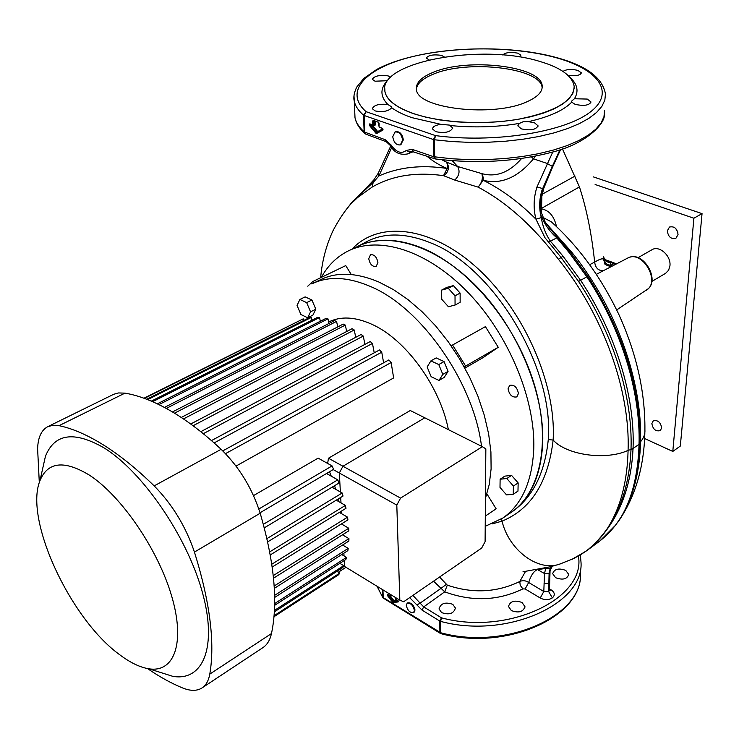 <?xml version="1.0" encoding="UTF-8"?>
<svg xmlns="http://www.w3.org/2000/svg" width="739" height="739" viewBox="0 0 739 739"><rect width="100%" height="100%" fill="white"/><g stroke="black" fill="none" stroke-linecap="round" stroke-linejoin="round"><path stroke-width="1.11" d="M392.751 136.724C393.785 142.609 396.326 145.324 400.372 144.89L402.616 140.207C401.6 134.322 399.069 131.588 395.014 132.004L392.751 136.724M400.695 144.724L403.346 139.902C402.33 134.018 399.799 131.283 395.744 131.699L395.42 131.865M406.293 605.453C407.642 610.636 410.071 613.019 413.581 612.585L414.422 610.423C413.083 605.232 410.653 602.848 407.143 603.264L406.293 605.453M414.136 612.206L415.013 610.008C413.674 604.825 411.244 602.442 407.734 602.858L407.18 603.236M527.387 101.566C537.761 96.874 542.685 91.618 542.167 85.816C541.521 66.002 467.611 57.448 433.202 72.33C421.239 77.198 415.66 82.916 416.463 89.474C416.75 108.707 493.957 117.658 527.387 101.566M542.13 87.978L542.112 87.747C541.465 67.886 467.611 59.305 433.23 74.214C422.819 78.436 417.202 83.387 416.399 89.086M567.949 75.304C575.681 76.293 580.152 75.47 581.381 72.865L577.833 70.371C571.201 68.921 566.25 69.272 562.979 71.434M571.7 102.176L575.108 104.338C583.773 106.213 589.085 105.437 591.043 102.01L587.293 99.072L574.425 98.749L571.423 101.289L571.7 102.176C563.737 110.407 549.289 116.891 528.376 121.658L523.286 121.676L519.406 123.404L517.808 125.842L521.374 128.872C530.436 130.812 535.987 129.796 538.029 125.796L534.408 122.729L528.376 121.658M440.906 124.355C435.437 125.094 432.657 126.646 432.564 128.992L435.751 131.681C444.961 133.426 450.605 132.17 452.684 127.902L449.432 125.094L440.906 124.355L411.891 117.64C403.466 114.757 396.732 111.46 391.688 107.746L391.735 106.896L387.873 104.513C379.116 103.617 373.934 105.021 372.327 108.725L375.163 110.933C383.014 112.337 388.529 111.275 391.688 107.746M444.296 56.94L441.488 55.351C433.285 54.261 428.232 55.185 426.329 58.113L429.156 59.914M519.212 56.94L520.893 55.185L517.706 53.134C510.224 51.878 505.254 52.497 502.788 55M390.663 77.281L388.114 75.877C379.569 74.778 374.303 75.932 372.317 79.332L375.024 81.207L387.31 80.717C379.966 88.597 380.151 96.532 387.873 104.513M565.751 570.406L568.744 574.471C567.053 579.2 562.684 580.281 555.626 577.713L552.67 573.686C554.333 568.938 558.693 567.848 565.751 570.406M522.039 602.507L524.949 606.636C523.23 611.938 518.695 613.25 511.351 610.562L508.478 606.497C510.159 601.158 514.677 599.828 522.039 602.507M452.758 604.317L455.409 608.04C453.737 613.656 449.136 615.181 441.636 612.613L439.012 608.964C440.656 603.329 445.229 601.777 452.758 604.317M372.946 125.233L369.86 124.18L369.897 125.011L376.53 132.937L382.987 129.454L382.626 128.623L379.255 127.182L382.34 128.263L383.033 129.307M369.454 125.445L375.902 133.205L377.647 132.133L376.687 133.482L382.793 130.138L382.959 129.214L377.25 131.995L371.643 125.242L369.454 125.445L369.777 123.856L372.825 124.928L372.687 120.993L373.306 121.002L373.454 124.937L372.825 124.928L374.627 124.974L373.241 125.288M398.062 600.742L398.201 601.934L393.12 602.479L392.474 602.082L393.952 600.687L397.24 600.327M392.474 602.082L387.171 595.191L387.55 594.877L393 601.934L398.395 601.389L398.081 600.752M354.738 111.765L354.997 117.658C356.022 122.526 359.08 127.247 364.151 131.819L363.486 115.136L366.119 111.691L435.53 135.616L433.414 139.542L364.142 115.487L364.807 132.179L385.222 139.708L391.116 145.038C396.27 152.345 401.323 154.155 406.265 150.47L412.122 149.306L433.636 156.714L433.414 139.542L434.458 139.773L435.53 135.616C492.737 143.292 562.49 132.567 589.112 112.901C616.252 93.28 599.255 69.734 556.827 57.901C514.436 45.966 452.619 45.929 408.676 57.587C364.706 69.152 343.718 92.098 366.119 111.691L364.142 115.487L363.486 115.136C358.387 110.647 355.32 106.019 354.286 101.243L353.99 95.867M413.914 113.704C396.52 107.608 386.876 100.292 384.964 91.747C377.056 62.058 481.098 43.001 539.673 61.392C560.846 67.637 572.337 75.923 574.157 86.251C573.926 100.68 555.608 111.617 519.194 119.071C484.507 125.214 441.026 122.896 413.914 113.704M595.662 544.135L599.856 540.966C609.13 533.604 616.585 524.976 622.247 515.074C632.464 496.941 638.053 473.496 639.032 444.73L639.041 444.333C640.648 392.908 621.905 329.705 586.803 276.728L569.289 252.747L556.569 237.598C549.077 231.011 543.701 223.049 540.431 213.7L540.976 196.343L542.528 189.932L552.31 166.321L541.983 190.2C539.184 199.354 538.953 208.5 541.281 217.626C542.685 226.374 545.668 234.143 550.241 240.932L563.007 256.156L580.568 280.247C615.587 333.104 635.152 396.233 633.055 448.471L633.037 448.878C631.439 480.433 623.088 506.825 607.994 528.071C601.435 537.382 594.424 544.865 586.969 550.527L578.36 556.181M535.221 156.215L533.484 158.82C517.827 177.619 501.06 184.768 483.186 180.27L478.151 187.133L480.313 184.427L481.902 180.602L482.475 177.425L481.92 173.637C496.155 177.517 509.365 172.492 521.558 158.552M571.81 559.414L585.528 551.516C593.269 545.798 600.576 538.075 607.458 528.348C621.795 507.462 629.646 481.209 631.004 449.589L631.014 449.183C632.87 397.12 613.472 334.185 578.572 281.467L561.067 257.44L544.966 237.709L535.941 219.15C519.129 202.31 501.55 189.35 483.186 180.27L483.288 177.665L481.92 173.637L457.617 166.497L452.286 160.742M441.756 159.744L446.744 162.238L448.471 166.497C448.49 170.691 446.836 173.739 443.502 175.66C415.697 171.79 391.892 175.614 372.068 187.133L357.639 197.516L353.307 201.673M457.617 166.497L446.744 162.238L447.64 166.118L447.206 168.483C439.825 165.49 433.017 161.351 426.772 156.068M509.734 513.365C540.671 493.874 552.209 440.407 533.244 381.028C514.418 321.696 467.011 266.049 421.47 247.768C395.91 237.819 373.989 237.727 355.708 247.463M509.873 513.282C531.941 498.927 544.745 474.346 548.283 439.548C554.074 366.627 492.885 266.659 430.597 242.835C405.48 232.72 383.994 232.415 366.128 241.93L357.066 246.752M549.493 588.9L551.146 589.879C554.86 592.493 555.266 595.172 552.366 597.888C548.643 600.133 544.606 600.179 540.237 598.008L525.133 588.965L522.861 588.881C498.16 600.881 472.11 601.869 444.702 591.837L423.706 606.904L441.469 617.832L439.751 621.037L422.024 610.081L409.637 597.639M628.824 257.597L629.665 257.292C643.549 251.805 659.65 279.13 648.205 288.755L647.336 289.494M439.566 577.039L447.307 585.149C472.683 593.768 496.839 592.558 519.776 581.51L525.605 571.284M562.028 563.33L558.333 564.55C536.551 571.21 508.487 548.975 502.04 521.143L492.294 523.877M589.704 264.682L594.655 262.096C591.68 233.94 586.609 208.888 579.45 186.93L562.471 148.945M594.655 262.096L594.664 262.151C599.948 258.899 602.941 258.04 603.634 259.574L603.828 258.983C604.308 262.724 606.654 264.811 610.876 265.246L611.938 265.994C610.377 267.259 603.597 264.063 604.844 263.675M603.421 257.08L605.5 259.703L610.46 262.484C606.599 262.317 604.299 260.562 603.541 257.209L603.486 256.562M607.994 528.071L607.458 528.348C620.455 507.832 627.328 481.846 628.085 450.393C630.247 391.023 603.809 315.581 558.444 259.278C533.558 226.467 506.797 202.421 478.151 187.133L454.762 180.076L443.502 175.66L447.206 168.483C421.553 164.612 398.792 167.106 378.931 175.947L373.722 181.859L352.401 201.923L345.409 210.633M573.889 558.462L559.007 564.365M633.037 448.878L628.085 450.393C605.62 460.739 566.453 455.021 553.132 440.065C548.199 482.142 531.165 509.162 502.04 521.143L500.913 519.351M644.916 429.802C645.193 434.042 643.743 438.033 640.537 441.793C639.798 470.475 633.84 494.76 622.672 514.649L615.763 525.004L607.744 533.964M541.863 196.334L541.456 212.86L545.206 222.116L549.65 228.185L570.434 252.359L587.865 276.229C623.374 332.254 640.695 387.873 639.835 443.086L639.826 443.492C638.93 472.166 633.212 495.878 622.672 514.649L622.247 515.074M569.289 252.747L571.663 252.101C616.788 307.766 642.561 382.349 640.537 441.793L639.826 443.437M545.659 222.836L571.663 252.101M541.281 217.626L535.941 219.15C533.216 208.407 533.576 197.664 536.994 186.93L552.754 152.022M541.022 208.786C548.957 210.07 554.121 216.01 556.495 226.587M646.283 290.288L646.413 290.205C661.063 281.55 642.108 249.394 627.531 258.16L596.382 274.335M644.907 429.793L644.907 429.793C645.202 391.633 636.418 352.993 618.561 313.853C599.172 273.569 576.559 244.738 551.377 221.848L542.768 217.349M391.725 147.384L378.931 175.947L378.331 173.046M537.17 569.418L544.495 573.529L545.715 568.448L537.401 569.612C533.807 571.118 530.898 575.404 528.671 582.48L543.812 591.505L544.495 573.529L549.095 573.242L548.661 591.606L549.437 590.249L549.705 581.898M352.124 249.098C378.1 220.878 429.987 225.413 476.701 267.546C523.508 309.669 556.449 383.43 553.132 440.065L548.283 439.548M615.698 264.109L610.46 262.484L610.876 265.246L613.795 263.74L615.836 263.601M390.774 145.971L378.229 173.24L373.805 179.965L372.068 187.133M586.027 551.229L574.231 558.324L586.969 550.527M572.069 559.303L572.901 558.933M551.405 566.49L550.232 568.55L545.715 568.448L546.703 567.598M522.861 588.881L520.238 585.325L519.776 581.51C522.732 580.161 525.697 580.484 528.671 582.48L525.133 588.965M616.437 263.74L614.303 263.906M603.634 259.574L604.835 263.657M603.357 270.686C598.359 270.816 595.458 267.971 594.664 262.151M560.587 149.592L552.781 166.626L547.109 163.448L533.484 158.82L531.48 156.927M457.653 166.534C460.194 171.272 459.224 175.78 454.762 180.076M550.232 568.55L549.16 572.198L552.144 566.296M599.985 540.865L586.96 550.537M559.931 149.814L552.495 165.998L552.966 166.284M552.781 166.626L543.802 188.196L542.518 188.547L536.994 186.93M540.237 598.008L543.812 591.505L548.661 591.606L552.366 597.888M552.264 566.268L550.065 570.73M541.456 212.86L540.32 213.044M541.548 213.368L540.431 213.7M615.763 525.004L599.856 540.966M412.916 595.385L420.103 603.126L441.044 588.336L433.553 581.177M412.593 151.199L407.318 153.989L413.738 151.541M447.307 585.149L444.702 591.837L441.044 588.336L446.365 584.392M417.073 604.881L420.103 603.126L423.706 606.904L422.024 610.081M411.475 151.255L410.034 152.179L406.265 150.47M366.054 134.239L364.151 131.819L365.805 134.147L386.479 141.796M435.206 158.885L433.636 156.714L451.714 158.765L469.367 159.642L487.25 159.559L504.977 158.525L522.168 156.557L538.454 153.712L553.483 150.045L566.961 145.657L578.637 140.65L588.29 135.135L595.791 129.233L601.029 123.071L603.957 116.771L604.594 110.462M440.435 633.443L439.908 632.427L439.751 621.037L440.61 621.388L440.758 632.769C506.825 650.893 584.835 614.746 580.337 572.328C584.383 616.021 506.668 651.632 441.026 633.683L441.1 633.702M383.763 598.608L383.245 597.611L440.758 632.769L441.026 633.683L440.268 633.351L383.024 597.962M398.201 601.934L398.284 601.084M397.831 600.604L395.347 599.172L398.395 601.343M393.12 602.479L393.905 601.195L397.942 600.752M389.361 595.505L393.582 600.992L393.952 600.687L390.34 595.994L387.513 594.387L389.98 595.8M387.476 594.332L388.455 594.96M387.171 595.191L387.365 594.313M390.441 594.433L390.044 595.93L389.924 594.119M391.356 595.819L390.46 595.902M374.507 120.965L374.627 124.974L375.246 124.993L374.581 125.685L369.777 123.856M372.687 120.993L373.361 120.291L373.306 121.002L374.636 121.011M373.361 120.291L378.497 122.341M379.116 123.237L379.098 127.062L378.553 122.378L379.116 123.237L378.377 122.037M377.906 262.576C376.779 256.932 374.303 254.318 370.479 254.752L368.743 258.659C369.888 264.294 372.364 266.89 376.188 266.446L377.906 262.576M518.427 393.545C517.198 387.282 514.279 384.548 509.679 385.342L508.062 388.732C509.31 394.986 512.229 397.711 516.829 396.898L518.427 393.545M321.345 277.384C327.885 265.467 336.864 256.645 348.291 250.918C379.255 235.492 427.659 250.484 468.212 292.662C508.737 334.758 535.424 399.254 533.77 448.813C532.182 481.431 521.919 504.488 502.982 517.965L485.218 526.334M349.399 250.401L357.731 246.429C388.816 230.947 437.239 245.727 477.671 287.619C518.076 329.418 544.541 393.582 542.712 443.003C540.994 475.537 530.63 498.566 511.619 512.099L510.206 513.06M453.386 285.614L446.744 287.406L441.636 290.085L441.737 299.286L448.416 306.74L455.067 305.05L460.148 302.325L460.12 293.097L453.386 285.614L448.268 288.302L441.636 290.085M511.573 475.399L504.876 476.119L500.118 479.232L499.998 487.407L506.529 494.899L513.245 494.271L517.974 491.102L518.159 482.918L511.573 475.399L506.815 478.521L500.118 479.232M485.301 516.09L496.137 508.811L486.918 493.901M351.265 274.538L345.741 265.597L312.874 281.485L313.779 282.963M483.195 357.556L498.243 347.275L485.412 326.629L452.564 345.002L465.616 366.054L498.243 347.275M307.766 286.178L312.874 281.485M465.616 366.054L464.277 366.978M451.233 345.954L452.564 345.002M513.245 494.271L513.411 486.068L518.159 482.918M513.411 486.068L506.815 478.521M455.067 305.05L455.021 295.803L460.12 293.097M455.021 295.803L448.268 288.302M396.806 505.097L399.836 600.17L403.688 601.74L481.68 548.042L485.098 541.678L485.846 448.859L482.345 446.679L400.566 498.114L396.806 505.097L339.303 472.997L340.383 491.989L339.303 472.997L333.178 469.579M400.566 498.114L342.951 466.244L339.303 472.997L342.951 466.244L328.449 458.226L327.663 463.445M340.697 497.467L341.002 502.908L340.697 497.467M341.473 511.092L341.621 513.716L341.473 511.092M342.175 523.461L342.231 524.422L342.175 523.461M343.376 544.523L343.432 545.53L343.376 544.523M343.875 553.178L344.032 555.94L343.875 553.178M399.836 600.17L344.633 566.49L344.291 560.504L344.633 566.49L343.607 565.862M482.345 446.679L424.796 417.803L342.951 466.244L424.796 417.803L410.274 410.524L328.449 458.226M119.385 654.505C130.064 662.597 139.92 667.363 148.936 668.804C174.182 672.924 185.507 643.096 171.716 596.271C158.155 549.576 121.122 495.527 89.16 474.992C64.081 459.926 47.675 461.829 39.961 480.683C23.999 519.499 70.297 618.866 119.385 654.505M42.326 470.133L45.439 456.296C54.557 433.525 74.076 430.708 103.977 447.843C142.156 471.362 186.505 535.646 202.033 591.108C217.857 646.727 203.197 681.487 172.926 676.379L157.315 671.446M39.306 482.585L37.606 448.767C37.975 437.562 41.301 430.227 47.582 426.772L52.857 425.267L59.037 425.664C72.459 428.454 87.285 434.892 103.525 444.998C119.81 455.206 136.697 468.84 154.174 485.892C172.298 504.321 185.72 526.38 194.44 552.07C210.005 602.128 215.123 642.801 209.793 674.097C208.647 680.508 206.153 685.062 202.292 687.76C197.165 691.141 190.56 691.196 182.478 687.907C171.005 683.159 159.347 676.712 147.495 668.555M47.97 426.579L113.751 394.266L118.563 392.945L124.965 393.139C138.784 395.43 153.906 401.286 170.321 410.708C186.791 420.223 203.715 433.091 221.118 449.312C239.122 466.854 252.147 488.165 260.183 513.226C274.372 562.139 278.132 602.248 271.472 633.545C270.049 639.965 267.296 644.602 263.204 647.438L262.696 647.78M485.449 498.298L489.255 484.433L491.102 468.886L490.918 451.935L488.636 433.922L484.285 415.226L477.939 396.252L469.699 377.417L459.76 359.145L448.333 341.861L435.677 325.945L422.098 311.738L407.891 299.535L393.379 289.577L378.885 282.03C356.18 272.497 336.67 271.74 320.384 279.767L312.819 283.434M481.523 446.264C473.681 382.312 420.861 307.202 370.211 286.381C347.506 276.746 328.042 275.924 311.812 283.915M329.52 471.741L331.257 476.175M334.564 485.708L335.663 489.301M338.185 499.001L338.748 501.605M340.467 511.711L340.651 513.152M341.427 523.923L348.725 528.237L273.254 575.607M448.37 429.627C440.047 386.321 405.378 339.035 371.726 324.227C355.016 316.772 340.651 316.033 328.643 322.019M236.037 466.078L393.638 377.943L391.143 362.563L388.88 359.921L222.762 450.892M258.835 509.005L332.088 465.912L318.139 458.143L253.523 495.592M444.047 361.574L436.186 357.907L430.911 360.872L427.142 366.969L431.16 376.705L438.966 380.437L444.204 377.417L448.065 371.375L444.047 361.574L438.772 364.558L430.911 360.872M311.923 300.025L305.152 296.875L299.886 299.452L297.05 305.429L300.93 314.537L307.664 317.752L312.893 315.128L315.812 309.198L311.923 300.025L306.657 302.62L299.886 299.452M225.497 453.644L391.143 362.563M214.116 442.929L381.74 352.207L383.624 362.794M381.74 352.207L379.504 349.972L211.465 440.592M203.28 433.71L372.456 343.441L374.23 352.817M372.456 343.441L370.239 341.557L200.777 431.687M193.055 425.747L363.274 336.079L364.927 344.374M363.274 336.079L361.094 334.499L190.699 424.01M183.448 418.939L354.23 329.982L355.745 337.307M354.23 329.982L352.078 328.698L181.24 417.461M174.496 413.184L345.325 325.095L346.683 331.506M345.325 325.095L343.21 324.098L172.455 411.956M166.284 408.427L336.559 321.382L337.751 326.906M336.559 321.382L334.481 320.661L164.437 407.429M158.931 404.612L327.959 318.842L328.966 323.479M327.959 318.842L325.917 318.417L157.315 403.836M152.64 401.693L319.516 317.521L320.329 321.243M319.516 317.521L317.521 317.382L151.319 401.12M147.68 399.633L311.267 317.474L311.858 320.236M311.267 317.474L309.318 317.668L146.719 399.254M144.41 398.395L303.221 318.86L303.581 320.55M303.221 318.86L143.939 398.219M273.975 616.723L338.619 574.739L339.755 573.094L274.058 615.735M339.755 573.094L336.947 571.367M345.963 567.303L338.351 572.235M274.335 611.874L342.859 567.543L343.69 565.677L274.409 610.451M343.69 565.677L339.875 563.349M274.603 605.361L345.898 559.469L346.471 557.409L274.64 603.578M346.471 557.409L341.732 554.546M274.64 597.454L347.875 550.62L348.198 548.384L274.594 595.375M348.198 548.384L342.582 545.022M274.308 588.364L348.854 541.05L348.947 538.648L274.16 586.018M348.947 538.648L342.48 534.814M273.522 578.194L348.863 530.796L348.725 528.237M272.201 567.044L347.921 519.877L347.552 517.161L271.795 564.217M347.552 517.161L339.349 512.395M270.271 554.934L346 508.303L345.381 505.421L269.707 551.885M345.381 505.421L336.254 500.174M267.657 541.881L343.035 496.045L342.166 492.996L266.927 538.611M342.166 492.996L332.023 487.232M264.285 527.849L338.952 483.075L337.788 479.851L263.352 524.33M337.788 479.851L326.518 473.505M260.045 512.764L333.594 469.33L332.088 465.912M438.966 380.437L442.818 374.387L448.065 371.375M442.818 374.387L438.772 364.558M307.664 317.752L310.556 311.821L315.812 309.198M310.556 311.821L306.657 302.62M637.997 257.708L651.909 249.782C659.04 244.978 671.215 255.676 669.95 265.726L668.638 270.197L665.58 273.338M678.042 234.577C677.22 228.527 674.365 226.023 669.488 227.049L667.326 230.808C668.167 236.849 671.021 239.344 675.908 238.291L678.042 234.577M661.664 427.946C660.629 422.191 657.83 419.835 653.258 420.851L651.863 423.549C652.906 429.304 655.715 431.65 660.278 430.606L661.664 427.946M672.795 451.427L680.305 446.079L702.05 213.626L693.893 218.227L672.795 451.427L644.602 438.523M593.205 176.833L702.05 213.626M595.126 184.501L693.893 218.227M675.64 228.397L677.857 232.342M570.009 77.438C577.492 84.2 578.97 91.303 574.425 98.749M519.406 123.404C496.876 127.154 473.865 127.865 450.356 125.538M384.723 89.705L384.964 91.848C386.876 100.393 396.529 107.709 413.914 113.806L426.098 117.252L439.816 119.93L454.697 121.741L470.309 122.628L486.197 122.554L501.901 121.519L516.949 119.552L530.916 116.734L543.396 113.141L554.056 108.882L562.619 104.097L568.91 98.934L572.78 93.53L574.203 88.043M580.327 555.054L580.919 561.16C585.473 603.384 507.046 639.411 440.61 621.388L441.469 617.832C508.247 635.928 586.23 598.276 578.415 556.162M435.419 158.959L434.68 156.964L434.458 139.773L451.612 141.537L469.376 142.378L487.38 142.285L505.236 141.251L522.538 139.311L538.925 136.493L554.056 132.881L567.626 128.558L579.367 123.635L589.085 118.203L596.622 112.402L601.888 106.342L604.835 100.162L605.463 93.964C602.581 77.918 586.618 65.891 557.576 57.882M557.843 237.358L548.338 242.18M382.34 128.263L382.793 130.138M375.902 133.205L376.687 133.482M395.226 597.361L395.282 599.015L397.831 600.576M387.458 594.23L389.98 595.773L391.448 595.643L391.421 595.034M382.941 589.861L383.245 597.611L382.7 597.112L382.405 589.528M575.071 176.067L542.278 194.181M563.007 256.156L558.444 259.278M579.45 186.93L541.013 208.647M639.835 443.086L639.041 444.333L633.055 448.471L631.014 449.183M587.865 276.229L578.572 281.467M360.235 194.32L373.888 179.845M352.401 201.923L360.974 193.221M352.836 201.119L344.152 212.269M544.061 583.681L548.901 583.413L549.714 581.519L550.038 571.506M543.793 188.233L541.872 196.315L540.976 196.343M639.826 443.492L639.032 444.73M377.112 586.304L382.857 597.703L377.029 586.258M551.146 589.879L549.419 590.563M385.222 139.708L386.229 141.703L390.663 145.795M365.583 134.018L364.733 133.38C359.357 128.484 356.106 123.247 354.997 117.658L354.286 101.243C353.251 97.465 354.064 92.754 356.725 87.1L363.754 78.454L376.761 69.438C417.212 47.49 502.326 42.262 557.437 57.845M391.116 145.038L390.626 145.731C394.063 152.465 399.623 155.218 407.318 153.989M412.122 149.306L413.387 151.421M395.106 597.288L395.347 599.172L395.162 597.315M382.46 128.568L379.098 127.062L379.042 123.201M372.253 125.002L377.703 131.56L382.793 128.771M375.116 121.187L375.246 124.993M374.581 125.685L373.528 125.316M483.306 357.491L464.896 368.114L483.583 357.316M59.037 425.664L124.965 393.139M194.44 552.07L260.183 513.226M209.793 674.097L271.472 633.545M154.174 485.892L221.118 449.312M400.372 144.89L401.101 144.576M413.581 612.585L414.173 612.178M542.112 87.747L542.167 85.816M568.744 574.471L568.725 574.988M524.949 606.636L524.93 607.255M455.409 608.04L455.418 608.733M604.41 114.767C604.927 123.94 586.018 143.745 552.754 152.012C516.284 161.693 477.145 164.003 435.326 158.95L411.447 151.264M384.964 91.747L384.751 88.384M522.99 571.764L550.028 566.831L558.333 564.55M617.804 522.288C634.986 497.763 644.002 467.879 644.851 432.629M648.205 288.755L616.696 309.937M353.325 201.655L357.639 197.516C349.593 203.992 341.427 214.947 333.16 230.402C326.259 245.136 322.093 260.904 320.652 277.716M629.665 257.292L627.864 258.003M606.451 260.063L615.393 263.435M391.384 595.819L390.349 595.994M391.753 107.46L391.735 106.896M452.693 128.42L452.684 127.902M538.02 126.267L538.029 125.796M395.069 131.976L395.744 131.699M502.982 517.965L511.619 512.099M148.936 668.804L172.926 676.379M202.292 687.76L263.204 647.438M39.961 480.683L45.439 456.296M651.798 281.476L665.737 273.245"/></g></svg>
